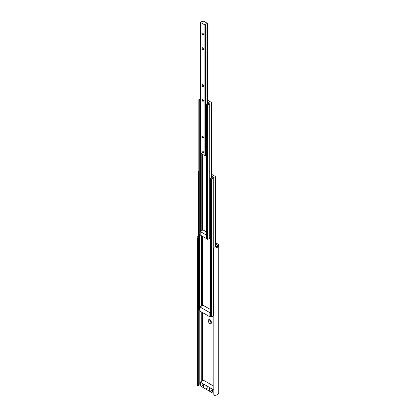 <?xml version="1.0" encoding="UTF-8"?>
<svg xmlns="http://www.w3.org/2000/svg" width="416" height="416" viewBox="0 0 416 416"><rect width="100%" height="100%" fill="white"/><g stroke="black" fill="none" stroke-linecap="round" stroke-linejoin="round"><path stroke-width="0.62" d="M209.846 319.821A2.257 1.305 -120 0 0 208.25 320.746A2.257 1.305 -120 0 0 209.846 323.508A2.257 1.305 -120 0 0 211.442 322.587A2.257 1.305 -120 0 0 209.846 319.821L209.846 319.821M210.304 320.164A1.154 0.666 -120 0 0 210.049 320.216A1.154 0.666 -120 0 0 209.872 321.142A1.154 0.666 -120 0 0 210.626 322.161A1.154 0.666 -120 0 0 211.203 322.218A1.154 0.666 -120 0 0 211.375 322.02M210.179 320.169A1.154 0.666 -120 0 0 210.148 321.11A1.154 0.666 -120 0 0 210.865 322.02A1.154 0.666 -120 0 0 211.312 322.124M213.84 247.822A3.25 1.877 0 0 0 218.005 246.704L218.717 245.57A2.168 1.248 0 0 0 218.847 245.144L218.847 392.522A2.168 1.248 0 0 1 218.717 392.948L218.005 394.077A3.25 1.877 0 0 1 213.84 395.2L213.84 247.822L214.334 247.042A1.804 1.04 0 0 0 216.648 246.418L217.36 245.289A0.723 0.416 0 0 0 217.402 245.144A0.723 0.416 0 0 0 217.194 244.847L215.613 243.937M218.847 245.144A2.168 1.248 0 0 0 218.213 244.26L215.613 242.762M200.221 383.968L199.784 384.056A1.804 1.04 0 0 0 198.708 384.68M198.708 309.826L198.708 385.393L197.35 385.679L197.35 238.3L198.463 238.066M198.463 236.158A3.25 1.877 0 0 0 197.153 237.661L197.153 385.039A3.25 1.877 0 0 0 197.35 385.679M197.153 237.661A3.25 1.877 0 0 0 197.35 238.3M215.769 246.99A2.257 1.305 -120 0 0 215.909 246.319A2.257 1.305 -120 0 0 215.613 245.086M203.668 385.434A1.175 0.676 60 0 1 203.492 385.642A1.175 0.676 60 0 1 202.904 385.58A1.175 0.676 60 0 1 202.072 384.145A1.175 0.676 60 0 1 202.316 383.609A1.175 0.676 60 0 1 202.582 383.557M206.606 386.911A0.905 0.52 60 0 1 207.194 387.702A0.905 0.52 60 0 1 207.054 388.43A0.905 0.52 60 0 1 206.606 388.383A0.905 0.52 60 0 1 206.014 387.587A0.905 0.52 60 0 1 206.154 386.864A0.905 0.52 60 0 1 206.606 386.911M212.602 390.593A1.175 0.676 60 0 1 212.425 390.801A1.175 0.676 60 0 1 211.838 390.738A1.175 0.676 60 0 1 211.006 389.303A1.175 0.676 60 0 1 211.25 388.768A1.175 0.676 60 0 1 211.52 388.716M203.731 385.986A2.257 1.305 60 0 1 202.14 386.911A2.257 1.305 60 0 1 200.543 384.145A2.257 1.305 60 0 1 202.14 383.224A2.257 1.305 60 0 1 203.731 385.986M212.664 391.144A2.257 1.305 60 0 1 211.073 392.064A2.257 1.305 60 0 1 209.477 389.303A2.257 1.305 60 0 1 211.073 388.383A2.257 1.305 60 0 1 212.664 391.144M213.84 386.209L203.466 380.219L200.221 382.091L212.987 389.459L213.84 388.965M212.987 389.459L212.987 393.203L213.84 392.709M200.221 382.091L200.221 385.835L212.987 393.203M211.661 175.822L213.065 176.717L212.066 177.445A1.227 0.707 180 0 1 212.087 177.57A1.227 0.707 180 0 1 210.642 178.266L210.402 178.636L211.682 179.078L213.268 178.116A1.804 1.04 180 0 1 213.268 178.09A1.804 1.04 180 0 1 215.119 177.044L215.509 176.571L211.661 174.346M213.268 316.004A1.804 1.04 180 0 1 213.84 315.271M213.268 178.116L213.268 316.056L213.268 178.116M210.402 316.285L211.682 317.023L213.268 316.061M198.567 309.452L199.332 310.185L199.94 310.128M198.843 171.345L198.463 171.652L198.843 171.959M210.361 316.55L209.898 316.815L199.94 311.069L199.94 306.94L202.956 305.204L210.298 309.442M209.898 316.815L209.898 312.692L199.94 306.94M210.298 312.458L209.898 312.692M207.719 101.774L209.108 102.664L208.364 103.241A1.227 0.707 180 0 1 208.385 103.366A1.227 0.707 180 0 1 206.939 104.062L206.705 104.432L207.979 104.874L209.763 103.776A1.227 0.707 180 0 1 209.747 103.652A1.227 0.707 180 0 1 211.188 102.955L211.552 102.513L207.719 100.298M200.377 98.836L198.843 99.809L199.716 100.396L200.351 100.261A1.227 0.707 180 0 1 200.33 100.136A1.227 0.707 180 0 1 200.377 99.949M198.952 234.068L200.195 234.816M209.768 237.926A1.227 0.707 180 0 1 210.298 237.468M206.705 238.545L207.979 239.278L209.768 238.207L209.763 103.818M206.326 238.56L206.326 235.024L200.195 231.483L200.195 235.024L206.326 238.56L206.596 238.399M206.326 235.024L206.596 234.863M206.596 231.998L202.956 229.892L200.195 231.483M202.701 136.261A1.092 0.629 -120 0 0 201.926 136.703A1.092 0.629 -120 0 0 202.701 138.039A1.092 0.629 -120 0 0 203.471 137.597A1.092 0.629 -120 0 0 202.701 136.261L202.701 136.261M202.769 136.302A0.905 0.52 -120 0 0 202.384 136.292A0.905 0.52 -120 0 0 202.244 137.015A0.905 0.52 -120 0 0 202.831 137.81A0.905 0.52 -120 0 0 203.284 137.852A0.905 0.52 -120 0 0 203.466 137.514M202.701 150.998A1.092 0.629 -120 0 0 201.926 151.44A1.092 0.629 -120 0 0 202.701 152.781A1.092 0.629 -120 0 0 203.471 152.334A1.092 0.629 -120 0 0 202.701 150.998L202.701 150.998M202.769 151.039A0.905 0.52 -120 0 0 202.384 151.029A0.905 0.52 -120 0 0 202.244 151.752A0.905 0.52 -120 0 0 202.831 152.547A0.905 0.52 -120 0 0 203.284 152.594A0.905 0.52 -120 0 0 203.466 152.251M202.701 84.677A1.092 0.629 -120 0 0 201.926 85.124A1.092 0.629 -120 0 0 202.701 86.46A1.092 0.629 -120 0 0 203.471 86.013A1.092 0.629 -120 0 0 202.701 84.677L202.701 84.677M202.769 84.718A0.905 0.52 -120 0 0 202.384 84.708A0.905 0.52 -120 0 0 202.244 85.431A0.905 0.52 -120 0 0 202.831 86.226A0.905 0.52 -120 0 0 203.284 86.273A0.905 0.52 -120 0 0 203.466 85.93M202.701 99.414A1.092 0.629 -120 0 0 201.926 99.861A1.092 0.629 -120 0 0 202.701 101.197A1.092 0.629 -120 0 0 203.471 100.75A1.092 0.629 -120 0 0 202.701 99.414L202.701 99.414M202.769 99.46A0.905 0.52 -120 0 0 202.384 99.445A0.905 0.52 -120 0 0 202.244 100.168A0.905 0.52 -120 0 0 202.831 100.963A0.905 0.52 -120 0 0 203.284 101.01A0.905 0.52 -120 0 0 203.466 100.667M202.701 33.093A1.092 0.629 -120 0 0 201.926 33.54A1.092 0.629 -120 0 0 202.701 34.876A1.092 0.629 -120 0 0 203.471 34.434A1.092 0.629 -120 0 0 202.701 33.093L202.701 33.093M202.769 33.14A0.905 0.52 -120 0 0 202.384 33.129A0.905 0.52 -120 0 0 202.244 33.852A0.905 0.52 -120 0 0 202.831 34.648A0.905 0.52 -120 0 0 203.284 34.689A0.905 0.52 -120 0 0 203.466 34.351M202.701 47.835A1.092 0.629 -120 0 0 201.926 48.277A1.092 0.629 -120 0 0 202.701 49.613A1.092 0.629 -120 0 0 203.471 49.171A1.092 0.629 -120 0 0 202.701 47.835L202.701 47.835M202.769 47.876A0.905 0.52 -120 0 0 202.384 47.866A0.905 0.52 -120 0 0 202.244 48.589A0.905 0.52 -120 0 0 202.831 49.384A0.905 0.52 -120 0 0 203.284 49.426A0.905 0.52 -120 0 0 203.466 49.088M207.137 23.176A0.811 0.468 180 0 1 206.596 23.041A0.811 0.468 180 0 1 206.357 22.729L204.329 21.559A0.811 0.468 180 0 1 203.788 21.419A0.811 0.468 180 0 1 203.549 21.107L202.654 20.909A1.227 0.707 180 0 1 202.67 21.029A1.227 0.707 180 0 1 201.23 21.726L200.481 22.391L204.916 24.95L206.066 24.518A1.227 0.707 180 0 1 206.045 24.393A1.227 0.707 180 0 1 207.485 23.696L207.719 23.551L207.137 23.176M206.066 155.132A1.227 0.707 180 0 1 206.596 154.674M200.481 152.963L204.916 155.823L206.066 155.407L206.066 24.554L206.066 155.407M217.36 245.289L218.717 245.57L218.717 392.948M216.648 246.418L218.005 246.704L218.005 394.077M199.784 384.056L199.784 310.216M202.498 380.775L202.498 312.546M201.744 381.212L201.744 312.109M217.194 245.554L217.194 244.847M215.509 247.052L215.509 176.868M215.249 247.088L215.249 177.013M215.119 247.099L215.119 177.044M213.216 316.134L213.216 178.188M211.682 317.023L211.682 179.078M211.172 317.023L211.172 179.078M210.402 316.581L210.402 178.636M212.956 176.868L212.956 176.571M202.904 305.23L202.904 236.584M202.394 305.526L202.394 236.293M201.552 306.01L201.552 235.804M201.396 306.103L201.396 235.716M199.971 306.925L199.971 234.863L199.971 306.925M199.919 310.144L199.919 234.863M199.841 310.185L199.841 234.853M199.332 310.185L199.332 234.582M198.567 309.743L198.567 171.798M208.998 102.809L208.998 102.513M203.034 229.939L203.034 154.731M202.524 230.142L202.524 154.44M201.937 230.48L201.937 154.102M201.776 230.573L201.776 154.008M200.356 100.277L200.356 231.395L200.351 100.298M200.304 231.426L200.304 100.355M200.226 231.468L200.226 100.396M199.716 234.801L199.716 100.396M198.952 234.359L198.952 99.954M211.552 178.152L211.552 102.809M211.349 178.22L211.349 102.929M211.188 178.251L211.188 102.955M209.716 238.28L209.716 103.87M207.979 239.278L207.979 104.874M207.47 239.278L207.47 104.874M206.705 238.836L206.705 104.432M207.672 104.01L207.672 23.65M207.485 104.047L207.485 23.696M206.014 155.48L206.014 24.612M205.426 155.823L205.426 24.95M204.916 155.823L204.916 24.95M200.481 153.26L200.481 22.391M215.613 247.031L215.613 176.717M210.298 316.43L210.298 178.485M212.061 177.705L212.061 177.424M198.463 309.598L198.463 171.652M198.843 234.213L198.843 99.809M211.661 178.105L211.661 102.664M209.768 238.207L209.768 103.797M206.596 238.69L206.596 104.281M208.359 103.501L208.359 103.22M207.719 103.995L207.719 23.551M200.377 153.114L200.377 22.24"/></g></svg>
